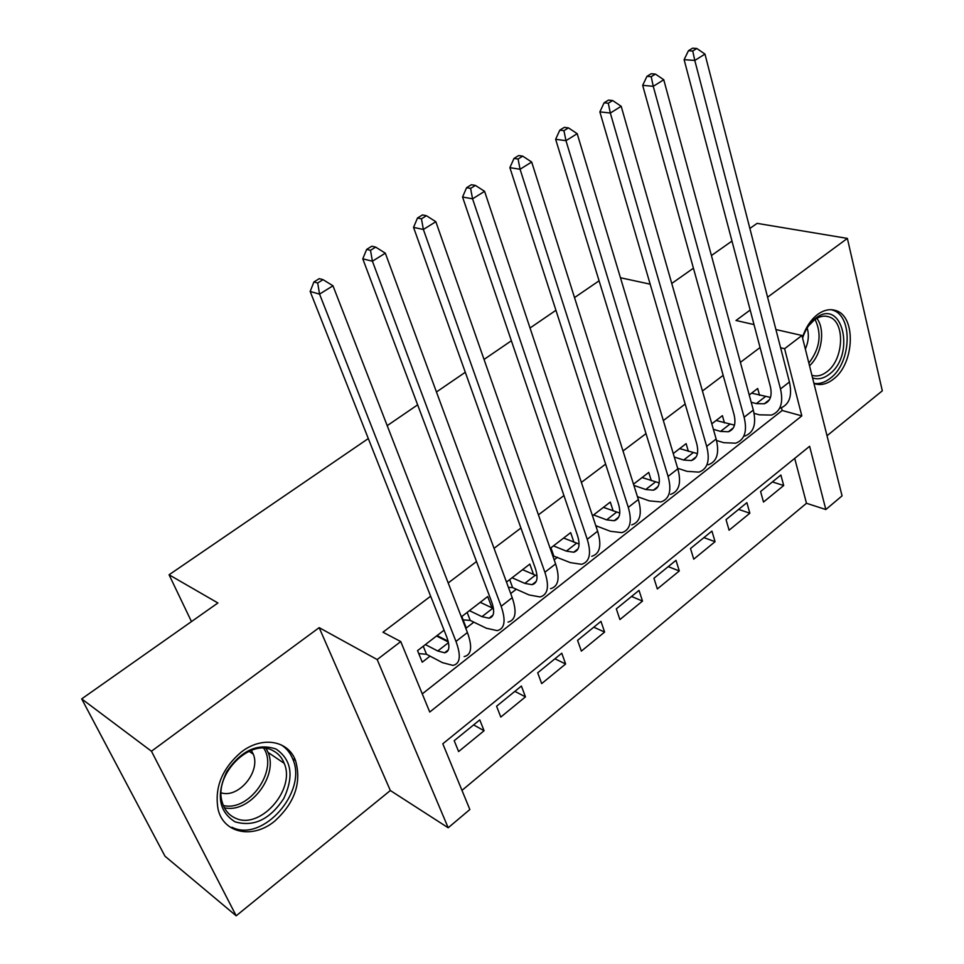 <?xml version="1.0" encoding="UTF-8"?>
<svg xmlns="http://www.w3.org/2000/svg" width="964" height="964" viewBox="0 0 964 964"><rect width="100%" height="100%" fill="white"/><g stroke="black" fill="none" stroke-linecap="round" stroke-linejoin="round"><path stroke-width="1.45" d="M274.632 821.195C294.815 802.843 301.78 782.623 295.526 760.572C288.26 740.4 262.003 735.797 241.229 752.101C221.937 768.682 214.237 787.853 218.153 809.615C223.889 833.691 253.158 839.054 274.632 821.195M813.953 383.491C820.256 385.721 826.678 384.323 833.233 379.274C854.694 363.85 856.466 315.77 835.402 310.444C829.57 308.685 823.593 310.071 817.472 314.577C810.784 319.819 805.771 327.411 802.422 337.364M469.854 809.519L448.188 827.775L377.189 659.557L400.747 641.578L429.739 712.034L801.819 415.882L784.6 348.703L801.952 335.472L842.054 495.87L825.835 509.534L809.615 446.296L442.801 743.786L469.854 809.519M390.348 790.528L319.168 627.648L151.456 751.233L81.687 698.888L165.001 856.213L236.18 915.8L390.348 790.528L448.188 827.775M827.016 435.74L882.313 390.818L847.368 238.409L767.585 297.201M461.973 790.384L806.482 503.28L825.835 509.534M151.456 751.233L236.18 915.8M749.871 228.456L757.101 223.359L847.368 238.409M444.067 630.191L417.545 650.628L422.256 662.196L430.052 656.135M491.965 607.85L487.712 596.547L461.816 616.514L466.275 628.034L473.842 622.154M533.538 574.46L529.826 564.097L506.486 582.075M573.929 542.178L570.664 532.622L550.179 548.408M613.176 510.944L610.284 502.075L592.486 515.788M651.315 480.699L648.76 472.42L633.493 484.181M688.392 451.369L686.115 443.633L673.246 453.55M724.446 422.919L722.41 415.653L711.806 423.823M772.393 481.94L783.696 485.519L763.5 502.051L760.596 491.519L780.876 475.023L783.696 485.519M738.617 509.39L749.847 513.222L729.097 530.2L726.037 519.632L746.883 502.678L749.847 513.222M703.913 537.623L715.071 541.684L693.731 559.156L690.501 548.528L711.938 531.092L715.071 541.684M668.233 566.639L679.295 570.965L657.34 588.932L653.941 578.255L675.993 560.325L679.295 570.965M631.541 596.475L642.494 601.078L619.9 619.575L616.321 608.85L639.024 590.39L642.494 601.078M593.776 627.19L604.621 632.071L581.364 651.11L577.581 640.349L600.958 621.346L604.621 632.071M554.903 658.798L565.627 663.991L541.672 683.596L537.695 672.8L561.771 653.218L565.627 663.991M514.872 691.357L525.464 696.864L500.786 717.059L496.581 706.226L521.391 686.043L525.464 696.864M806.482 503.28L794.71 458.382M479.783 719.891L454.201 740.689L458.623 751.559L484.073 730.736L479.783 719.891M760.066 347.51L740.388 362.368M723.169 375.358L702.443 391.01M685.163 404.049L663.34 420.533M646.001 433.619L623.009 450.983M605.609 464.118L581.388 482.398M563.94 495.568L538.43 514.836M520.934 528.043L494.05 548.335M476.517 561.566L448.2 582.955M430.631 596.21L382.961 632.215L400.747 641.578M422.268 693.875L782.166 410.495L781.442 407.748M759.524 395.3L757.692 388.468L749.233 394.987M596.27 527.139L597.355 526.284M554.167 559.819L557.433 557.276M510.703 593.547L516.27 589.221M81.687 698.888L217.912 602.97L169.062 574.785L191.475 621.587M169.062 574.785L368.308 438.56M387.203 425.654L417.641 404.844M436.463 391.974L465.299 372.261M484.048 359.439L511.366 340.762M530.043 328.001L555.939 310.288M574.532 297.587L599.078 280.801M319.168 627.648L377.189 659.557M780.599 347.763L784.6 348.703M750.173 310.034L736.002 320.482L754.005 324.579M775.912 329.555L801.952 335.472M671.751 283.452L693.429 268.197M711.42 255.532L731.977 241.06M650.17 284.175L620.455 277.74M782.166 410.495L801.819 415.882M473.625 724.892L484.073 730.736M437.066 635.589L448.139 641.217M285.32 747.245L285.947 748.606M751.197 402.229L756.33 403.627L764.247 403.783C770.393 401.446 772.393 395.614 770.284 386.263L684.115 59.66L688.453 50.718L692.73 51.008L696.815 48.477L692.526 48.2L688.453 50.718M751.583 393.167L770.477 397.397M696.815 48.477L704.973 54.105L694.791 60.443L780.491 388.938C783.587 402.88 780.587 411.604 771.465 415.074L759.343 414.821L754.077 413.339M704.973 54.105L789.42 381.985C792.468 395.927 789.408 404.651 780.25 408.17M692.73 51.008L694.791 60.443L684.115 59.66M802.578 338.002C805.47 329.435 809.796 322.892 815.556 318.373C842.476 296.719 856.02 354.969 829.233 374.273C823.557 378.611 817.99 379.816 812.544 377.876M811.893 375.261C816.809 376.828 821.81 375.671 826.883 371.779C844.054 359.524 845.5 321.145 828.715 316.782C823.991 315.324 819.159 316.421 814.206 320.072L808.495 325.916M805.35 349.076C808.567 341.738 809.17 334.701 807.169 327.941M813.905 383.311C819.364 384.202 824.798 382.539 830.221 378.334C851.537 363.042 853.273 315.349 832.342 310.059L831.028 309.697M276.065 749.052C291.586 759.68 294.153 776.177 283.753 798.566C269.944 819.46 253.713 827.22 235.059 821.834C218.792 811.592 216.008 794.866 226.697 771.646C241.265 750.378 257.713 742.846 276.065 749.052M235.059 817.966C259.653 830.679 295.984 789.661 284.211 763.355C281.946 757.547 278.21 753.318 272.993 750.679C250.399 737.376 213.056 774.911 222.323 802.494C224.492 809.856 228.733 815.014 235.059 817.966M221.166 792.854C238.638 798.541 260.834 771.586 253.303 754.197L251.327 750.329M231.987 827.281C262.81 842.934 307.721 791.504 292.767 759.054C290.26 752.8 286.32 748.028 280.934 744.726M713.372 429.305L720.53 431.426L728.35 431.752C734.375 429.546 736.255 423.738 733.99 414.351L642.675 85.35L646.965 76.337L651.206 76.686L655.412 74.083L651.182 73.734L646.965 76.337M716.131 420.497L734.496 425.124M655.412 74.083L663.762 79.759L653.255 86.314L744.124 417.231C747.449 431.245 744.63 439.897 735.689 443.187L723.711 442.681L716.541 440.5M663.762 79.759L753.318 410.074C756.583 424.076 753.715 432.752 744.726 436.089M651.206 76.686L653.255 86.314L642.675 85.35M674.294 457.032L683.681 460.045L691.405 460.539C697.297 458.466 699.033 452.706 696.623 443.271L599.873 111.884L604.103 102.787L608.296 103.232L612.646 100.533L608.453 100.111L604.103 102.787M679.656 448.609L697.418 453.622M612.646 100.533L621.19 106.281L610.332 113.041L706.672 446.368C710.227 460.455 707.624 469.046 698.864 472.131L687.043 471.348L677.68 468.287M621.19 106.281L716.144 439.006C719.638 453.08 716.975 461.684 708.166 464.817M608.296 103.232L610.332 113.041L599.873 111.884M633.878 485.386L645.735 489.507L653.339 490.182C659.099 488.254 660.689 482.554 658.111 473.071L555.638 139.31L559.807 130.14L563.94 130.67L568.447 127.875L564.302 127.369L559.807 130.14M642.108 477.554L659.207 482.928M568.447 127.875L577.195 133.683L565.964 140.672L668.076 476.409C671.872 490.556 669.486 499.063 660.93 501.931L649.278 500.87L637.445 496.677M577.195 133.683L677.837 468.817C681.572 482.952 679.126 491.483 670.522 494.399M563.94 130.67L565.964 140.672L555.638 139.31M593.595 514.945L606.645 519.861L614.128 520.729C619.731 518.957 621.165 513.306 618.418 503.786L509.884 167.664L513.993 158.433L518.078 159.036L522.729 156.156L518.644 155.553L513.993 158.433M603.44 507.353L619.78 513.065M522.729 156.156L531.682 162.024L520.066 169.254L628.287 507.365C632.336 521.584 630.191 530.007 621.852 532.646L610.393 531.284L595.776 525.681M531.682 162.024L638.349 499.533C642.337 513.74 640.132 522.187 631.733 524.886M518.078 159.036L520.066 169.254L509.884 167.664M553.457 545.877L566.35 551.131L573.713 552.215C579.159 550.601 580.412 545.022 577.484 535.454L462.551 197.005L466.588 187.703L470.601 188.402L475.421 185.425L471.396 184.727L466.588 187.703M563.603 538.057L579.075 544.045M475.421 185.425L484.591 191.342L472.565 198.837L587.245 539.298C591.571 553.577 589.679 561.904 581.569 564.302L570.314 562.615L552.721 555.698M484.591 191.342L597.62 531.224C601.873 545.479 599.921 553.842 591.763 556.288M470.601 188.402L472.565 198.837L462.551 197.005M550.938 547.817L553.71 555.746M512.077 577.761L524.814 583.389L532.032 584.678C537.297 583.256 538.382 577.737 535.249 568.133L413.544 227.383L417.496 218.009L421.437 218.816L426.437 215.731L422.485 214.924L417.496 218.009M522.548 569.7L537.008 575.882M426.437 215.731L435.836 221.708L423.377 229.468L544.889 572.255C549.504 586.582 547.877 594.812 540.033 596.945L528.995 594.921L512.607 587.582L508.414 587.317M435.836 221.708L555.601 563.916C560.144 578.231 558.457 586.498 550.54 588.679M421.437 218.816L423.377 229.468L413.544 227.383M509.679 579.617L512.607 587.582M469.42 610.646L481.964 616.659L489.013 618.189C494.11 616.948 494.99 611.501 491.664 601.861L362.789 258.846L366.645 249.411L370.501 250.327L375.683 247.121L371.815 246.218L366.645 249.411M480.205 602.331L493.472 608.537M375.683 247.121L385.323 253.171L372.417 261.208L501.159 606.284C506.076 620.659 504.75 628.781 497.171 630.625L486.374 628.239L470.227 620.406L463.118 619.876M385.323 253.171L512.221 597.668C517.066 612.044 515.656 620.189 508.016 622.105M370.501 250.327L372.417 261.208L362.789 258.846M467.142 612.405L470.227 620.406M425.389 644.579L437.74 650.989L444.621 652.773C449.513 651.724 450.176 646.374 446.633 636.698L310.167 291.465L313.915 281.958L317.686 282.994L323.061 279.668L319.277 278.644L313.915 281.958M436.523 635.999L448.332 642M323.061 279.668L332.966 285.778L319.566 294.116L455.984 641.422C461.226 655.857 460.214 663.847 452.935 665.389L442.404 662.63L426.498 654.267L418.75 653.592M332.966 285.778L467.42 632.529C472.577 646.952 471.48 654.978 464.13 656.592M317.686 282.994L319.566 294.116L310.167 291.465M423.244 646.229L426.498 654.267M765.127 396.807L756.33 403.627M789.42 381.985L780.491 388.938M816.87 318.325C825.666 329.664 821.665 355.113 809.507 365.705M808.856 363.103C819.93 348.619 822.003 334.062 815.074 319.446M266.209 748.558L268.064 752.414C278.668 776.177 249.218 813.978 224.371 807.736M223.335 805.482C249.194 812.098 278.524 770.14 263.775 748.317M729.579 424.401L720.53 431.426M753.318 410.074L744.124 417.231M692.996 452.815L683.681 460.045M716.144 439.006L706.672 446.368M655.327 482.06L645.735 489.507M677.837 468.817L668.076 476.409M616.526 512.185L606.645 519.861M638.349 499.533L628.287 507.365M576.544 543.226L566.35 551.131M597.62 531.224L587.245 539.298M535.321 575.231L524.814 583.389M555.601 563.916L544.889 572.255M492.809 608.236L481.964 616.659M512.221 597.668L501.159 606.284M448.477 642.663L437.74 650.989M467.42 632.529L455.984 641.422M295.526 760.572L292.574 758.596M835.402 310.444L832.185 309.769M769.417 399.759L764.247 403.783M826.028 316.204L828.715 316.782M253.303 754.197L249.037 751.257M266.112 748.546L268.064 752.414L284.211 763.355M733.387 427.835L728.35 431.752M696.285 456.731L691.405 460.539M658.063 486.507L653.339 490.182M618.683 517.174L614.128 520.729M578.087 548.805L573.713 552.215M536.201 581.437L532.032 584.678M492.978 615.092L489.013 618.189M448.356 649.856L444.621 652.773"/></g></svg>
